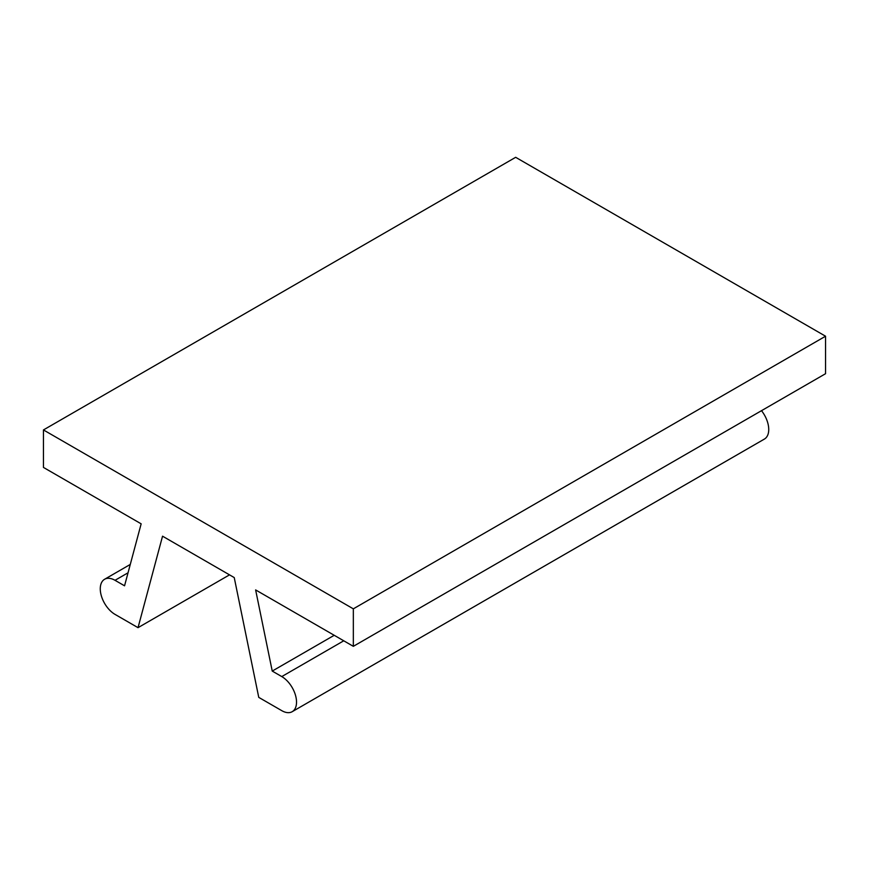 <?xml version="1.0" encoding="UTF-8"?>
<svg xmlns="http://www.w3.org/2000/svg" width="869" height="869" viewBox="0 0 869 869"><rect width="100%" height="100%" fill="white"/><g stroke="black" fill="none" stroke-linecap="round" stroke-linejoin="round"><path stroke-width="1.3" d="M353.335 608.843L825.55 336.216L515.665 157.311L43.45 429.938L353.335 608.843L353.335 646.33L255.627 589.921L272.236 671.074L281.773 676.582A20.867 12.047 60 0 1 295.406 694.972A20.867 12.047 60 0 1 292.201 711.689A20.867 12.047 60 0 1 281.773 710.657L258.756 697.372L234.239 577.581L162.546 536.184L138.03 627.668L115.023 614.383A20.867 12.047 60 0 1 101.391 595.993A20.867 12.047 60 0 1 104.584 579.275A20.867 12.047 60 0 1 115.023 580.307L128.036 572.79M229.525 574.854L138.03 627.668M825.55 336.216L825.55 373.703L353.335 646.33M43.45 429.938L43.45 467.424L141.158 523.833L124.549 585.815L115.023 580.307M272.236 671.074L334.217 635.293M761.505 410.679A20.867 12.047 60 0 1 764.416 439.062L292.201 711.689M281.773 676.582L343.744 640.801M104.584 579.275L130.274 564.437"/></g></svg>
